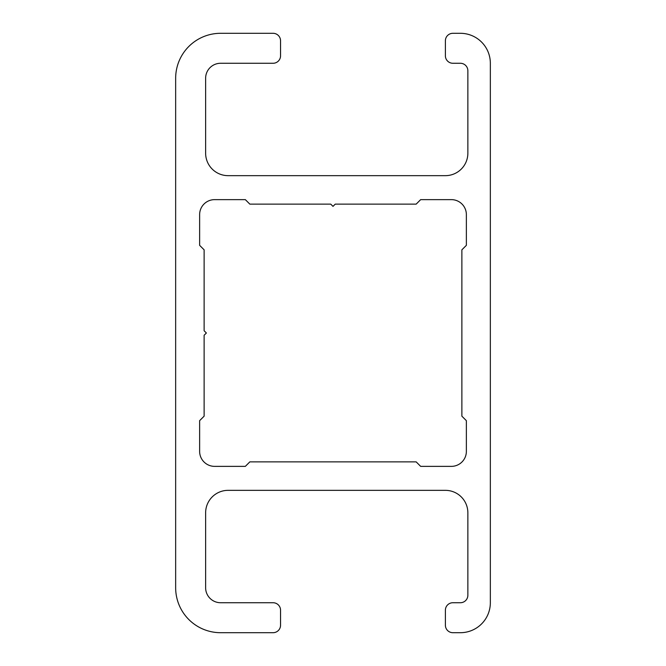 <?xml version="1.0" encoding="UTF-8"?>
<svg xmlns="http://www.w3.org/2000/svg" width="666" height="666" viewBox="0 0 666 666"><rect width="100%" height="100%" fill="white"/><g stroke="black" fill="none" stroke-linecap="round" stroke-linejoin="round"><path stroke-width="1" d="M280.553 40.793A7.492 7.492 0 0 0 273.06 33.3L220.613 33.3A44.955 44.955 0 0 0 175.657 78.255L175.657 587.745A44.955 44.955 0 0 0 220.613 632.7L273.06 632.7A7.492 7.492 0 0 0 280.553 625.207L280.553 610.222A7.492 7.492 0 0 0 273.06 602.73L220.613 602.73A14.985 14.985 0 0 1 205.627 587.745L205.627 512.82A22.477 22.477 0 0 1 228.105 490.343L445.387 490.343A22.477 22.477 0 0 1 467.865 512.82L467.865 595.238A7.492 7.492 0 0 1 460.373 602.73L452.88 602.73A7.492 7.492 0 0 0 445.387 610.222L445.387 625.207A7.492 7.492 0 0 0 452.88 632.7L460.373 632.7A29.97 29.97 0 0 0 490.343 602.73L490.343 63.27A29.97 29.97 0 0 0 460.373 33.3L452.88 33.3A7.492 7.492 0 0 0 445.387 40.793L445.387 55.778A7.492 7.492 0 0 0 452.88 63.27L460.373 63.27A7.492 7.492 0 0 1 467.865 70.763L467.865 153.18A22.477 22.477 0 0 1 445.387 175.657L228.105 175.657A22.477 22.477 0 0 1 205.627 153.18L205.627 78.255A14.985 14.985 0 0 1 220.613 63.27L273.06 63.27A7.492 7.492 0 0 0 280.553 55.778L280.553 40.793M461.871 249.833L461.871 416.167L466.367 420.662L466.367 451.382A14.985 14.985 0 0 1 451.382 466.367L420.662 466.367L416.167 461.871L249.833 461.871L245.338 466.367L214.619 466.367A14.985 14.985 0 0 1 199.634 451.382L199.634 420.662L204.129 416.167L204.129 335.248L206.377 333L204.129 330.752L204.129 249.833L199.634 245.338L199.634 214.619A14.985 14.985 0 0 1 214.619 199.634L245.338 199.634L249.833 204.129L330.752 204.129L333 206.377L335.248 204.129L416.167 204.129L420.662 199.634L451.382 199.634A14.985 14.985 0 0 1 466.367 214.619L466.367 245.338L461.871 249.833"/></g></svg>
